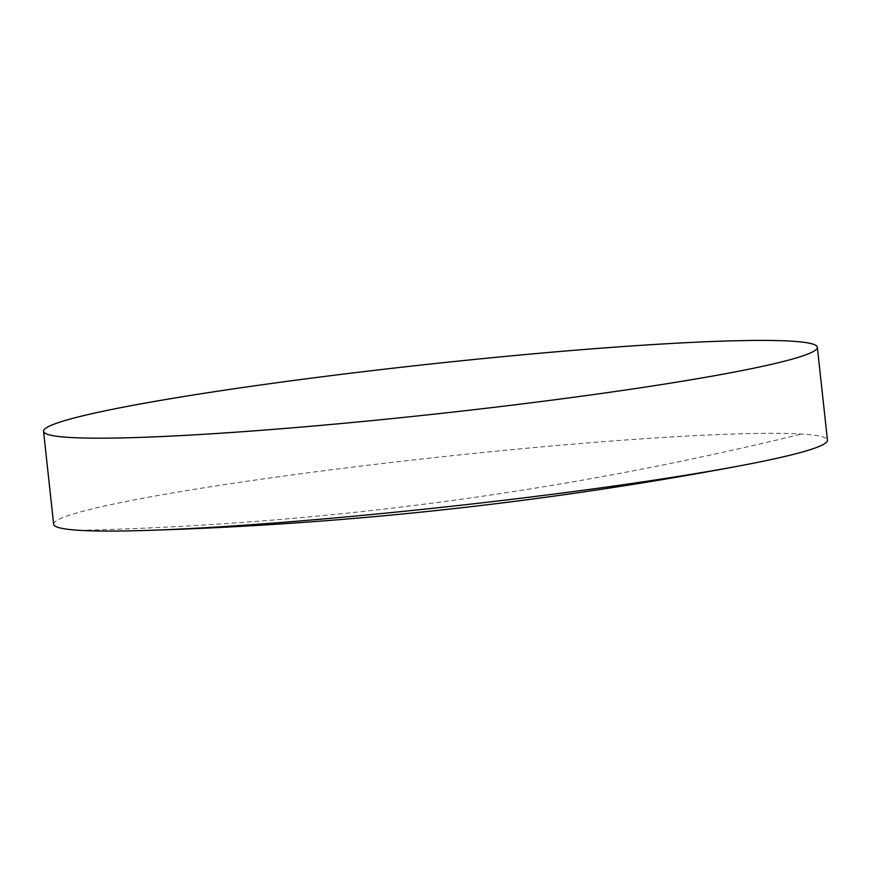 <?xml version="1.0" encoding="UTF-8"?>
<svg xmlns="http://www.w3.org/2000/svg" width="871" height="871" viewBox="0 0 871 871"><rect width="100%" height="100%" fill="white"/><g stroke="black" fill="none" stroke-linecap="round" stroke-linejoin="round"><path stroke-width="0.65" stroke-dasharray="4.36 3.27" d="M53.643 524.233A389.185 25.117 173.8 0 1 301.246 473.704A389.185 25.117 173.8 0 1 801.516 434.052A389.185 25.117 173.8 0 1 827.45 440.171M79.577 530.341A3845.835 3590.066 93.5 0 0 801.516 434.052"/><path stroke-width="1.31" d="M817.357 347.268L827.45 440.171A389.185 25.117 173.8 0 1 740.916 465.626A389.185 25.117 173.8 0 1 579.846 490.7A389.185 25.117 173.8 0 1 143.617 530.515A389.185 25.117 173.8 0 1 79.577 530.341A389.185 25.117 173.8 0 1 53.643 524.233L43.55 431.33A389.185 25.117 173.8 0 1 291.154 380.801A389.185 25.117 173.8 0 1 817.357 347.268A389.185 25.117 173.8 0 1 569.754 397.797A389.185 25.117 173.8 0 1 43.55 431.33M143.617 530.515C344.415 524.462 543.515 502.839 740.916 465.626"/></g></svg>
